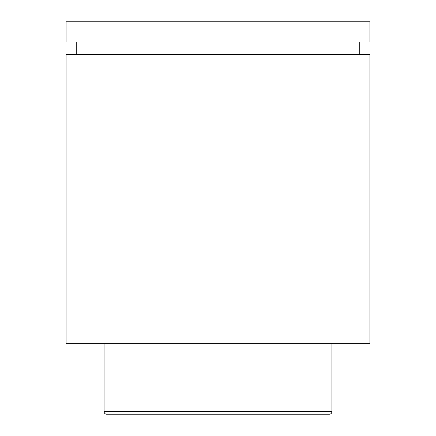 <?xml version="1.0" encoding="UTF-8"?>
<svg xmlns="http://www.w3.org/2000/svg" width="436" height="436" viewBox="0 0 436 436"><rect width="100%" height="100%" fill="white"/><g stroke="black" fill="none" stroke-linecap="round" stroke-linejoin="round"><path stroke-width="0.65" d="M104.079 343.317L104.079 411.666A2.534 2.534 0 0 0 106.607 414.2L329.393 414.2A2.534 2.534 0 0 0 331.921 411.666L331.921 343.317M66.103 42.052L369.897 42.052L369.897 21.8L66.103 21.8L66.103 42.052M359.771 54.713L359.771 42.052M76.229 54.713L76.229 42.052M369.897 72.431L369.897 54.713L66.103 54.713L66.103 343.317L369.897 343.317L369.897 72.431M104.079 411.666L331.921 411.666"/></g></svg>
